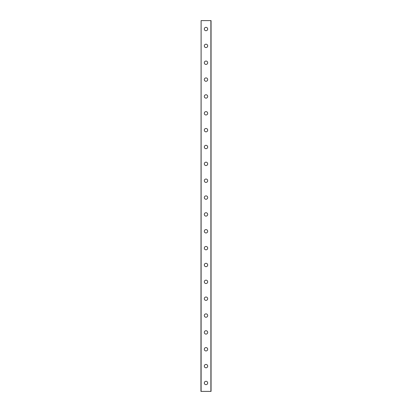 <?xml version="1.0" encoding="UTF-8"?>
<svg xmlns="http://www.w3.org/2000/svg" width="412" height="412" viewBox="0 0 412 412"><rect width="100%" height="100%" fill="white"/><g stroke="black" fill="none" stroke-linecap="round" stroke-linejoin="round"><path stroke-width="0.62" d="M204.316 382.975A1.684 1.684 0 0 1 206 381.285A1.684 1.684 0 0 1 207.684 382.975A1.684 1.684 0 0 1 206 384.659A1.684 1.684 0 0 1 204.316 382.975M204.316 366.119A1.684 1.684 0 0 1 206 364.435A1.684 1.684 0 0 1 207.684 366.119A1.684 1.684 0 0 1 206 367.803A1.684 1.684 0 0 1 204.316 366.119M204.316 349.263A1.684 1.684 0 0 1 206 347.579A1.684 1.684 0 0 1 207.684 349.263A1.684 1.684 0 0 1 206 350.947A1.684 1.684 0 0 1 204.316 349.263M204.316 332.407A1.684 1.684 0 0 1 206 330.723A1.684 1.684 0 0 1 207.684 332.407A1.684 1.684 0 0 1 206 334.096A1.684 1.684 0 0 1 204.316 332.407M204.316 315.556A1.684 1.684 0 0 1 206 313.867A1.684 1.684 0 0 1 207.684 315.556A1.684 1.684 0 0 1 206 317.24A1.684 1.684 0 0 1 204.316 315.556M204.316 298.7A1.684 1.684 0 0 1 206 297.016A1.684 1.684 0 0 1 207.684 298.7A1.684 1.684 0 0 1 206 300.384A1.684 1.684 0 0 1 204.316 298.7M204.316 281.844A1.684 1.684 0 0 1 206 280.16A1.684 1.684 0 0 1 207.684 281.844A1.684 1.684 0 0 1 206 283.533A1.684 1.684 0 0 1 204.316 281.844M204.316 264.993A1.684 1.684 0 0 1 206 263.304A1.684 1.684 0 0 1 207.684 264.993A1.684 1.684 0 0 1 206 266.677A1.684 1.684 0 0 1 204.316 264.993M204.316 248.137A1.684 1.684 0 0 1 206 246.453A1.684 1.684 0 0 1 207.684 248.137A1.684 1.684 0 0 1 206 249.821A1.684 1.684 0 0 1 204.316 248.137M204.316 231.281A1.684 1.684 0 0 1 206 229.597A1.684 1.684 0 0 1 207.684 231.281A1.684 1.684 0 0 1 206 232.965A1.684 1.684 0 0 1 204.316 231.281M204.316 214.425A1.684 1.684 0 0 1 206 212.741A1.684 1.684 0 0 1 207.684 214.425A1.684 1.684 0 0 1 206 216.115A1.684 1.684 0 0 1 204.316 214.425M204.316 197.575A1.684 1.684 0 0 1 206 195.885A1.684 1.684 0 0 1 207.684 197.575A1.684 1.684 0 0 1 206 199.259A1.684 1.684 0 0 1 204.316 197.575M204.316 180.719A1.684 1.684 0 0 1 206 179.035A1.684 1.684 0 0 1 207.684 180.719A1.684 1.684 0 0 1 206 182.403A1.684 1.684 0 0 1 204.316 180.719M204.316 163.863A1.684 1.684 0 0 1 206 162.179A1.684 1.684 0 0 1 207.684 163.863A1.684 1.684 0 0 1 206 165.547A1.684 1.684 0 0 1 204.316 163.863M204.316 147.007A1.684 1.684 0 0 1 206 145.323A1.684 1.684 0 0 1 207.684 147.007A1.684 1.684 0 0 1 206 148.696A1.684 1.684 0 0 1 204.316 147.007M204.316 130.156A1.684 1.684 0 0 1 206 128.467A1.684 1.684 0 0 1 207.684 130.156A1.684 1.684 0 0 1 206 131.84A1.684 1.684 0 0 1 204.316 130.156M204.316 113.3A1.684 1.684 0 0 1 206 111.616A1.684 1.684 0 0 1 207.684 113.3A1.684 1.684 0 0 1 206 114.984A1.684 1.684 0 0 1 204.316 113.3M204.316 96.444A1.684 1.684 0 0 1 206 94.76A1.684 1.684 0 0 1 207.684 96.444A1.684 1.684 0 0 1 206 98.133A1.684 1.684 0 0 1 204.316 96.444M204.316 79.593A1.684 1.684 0 0 1 206 77.904A1.684 1.684 0 0 1 207.684 79.593A1.684 1.684 0 0 1 206 81.277A1.684 1.684 0 0 1 204.316 79.593M204.316 62.737A1.684 1.684 0 0 1 206 61.053A1.684 1.684 0 0 1 207.684 62.737A1.684 1.684 0 0 1 206 64.421A1.684 1.684 0 0 1 204.316 62.737M204.316 45.881A1.684 1.684 0 0 1 206 44.197A1.684 1.684 0 0 1 207.684 45.881A1.684 1.684 0 0 1 206 47.565A1.684 1.684 0 0 1 204.316 45.881M204.316 29.025A1.684 1.684 0 0 1 206 27.341A1.684 1.684 0 0 1 207.684 29.025A1.684 1.684 0 0 1 206 30.715A1.684 1.684 0 0 1 204.316 29.025M201.113 20.6L200.943 391.4L211.057 391.4L211.057 20.6L201.113 20.6L201.113 391.4M210.887 20.6L210.887 391.4"/></g></svg>
